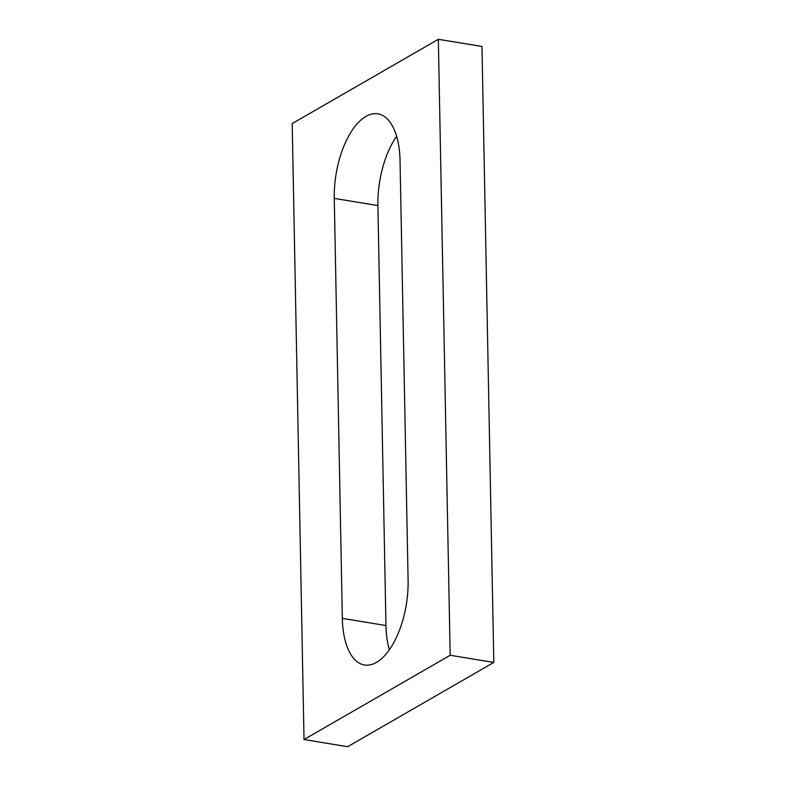 <?xml version="1.0" encoding="UTF-8"?>
<svg xmlns="http://www.w3.org/2000/svg" width="786" height="786" viewBox="0 0 786 786"><rect width="100%" height="100%" fill="white"/><g stroke="black" fill="none" stroke-linecap="round" stroke-linejoin="round"><path stroke-width="1.18" d="M481.975 46.462L493.805 662.431L347.658 746.7L304.025 739.538L292.195 123.569L438.342 39.3L481.975 46.462M438.342 39.3L450.172 655.269L493.805 662.431M334.266 198.396L342.332 618.366A66.466 31.509 -80.7 0 0 364.449 664.995A66.466 31.509 -80.7 0 0 408.101 580.451L400.035 160.472A66.466 31.509 -80.7 0 0 377.919 113.842A66.466 31.509 -80.7 0 0 334.266 198.396L377.899 205.549L385.965 625.528A66.466 31.509 -80.7 0 0 389.365 649.727M396.635 136.273A66.466 31.509 -80.7 0 0 377.899 205.549M450.172 655.269L304.025 739.538M342.332 618.366L385.965 625.528"/></g></svg>
